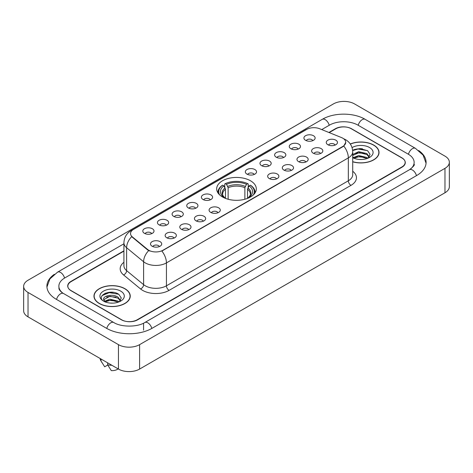 <?xml version="1.0" encoding="UTF-8"?>
<svg xmlns="http://www.w3.org/2000/svg" width="473" height="473" viewBox="0 0 473 473"><rect width="100%" height="100%" fill="white"/><g stroke="black" fill="none" stroke-linecap="round" stroke-linejoin="round"><path stroke-width="0.71" d="M250.513 180.787A19.819 11.441 0 0 0 228.914 178.303A19.819 11.441 0 0 0 216.681 188.875A19.819 11.441 0 0 0 222.487 196.963A19.819 11.441 0 0 0 244.086 199.446A19.819 11.441 0 0 0 256.319 188.875A19.819 11.441 0 0 0 250.513 180.787M290.913 148.758A5.611 3.24 180 0 1 289.795 147.842A5.611 3.24 180 0 1 291.658 143.822A5.611 3.24 180 0 1 298.841 144.182A5.611 3.24 180 0 1 299.953 147.842A5.611 3.24 180 0 1 290.913 148.758M298.161 149.096A3.364 1.945 0 0 0 297.257 148.15A3.364 1.945 0 0 0 293.94 147.659A3.364 1.945 0 0 0 291.593 149.096M276.262 157.219A5.611 3.24 180 0 1 275.15 156.303A5.611 3.24 180 0 1 277.007 152.276A5.611 3.24 180 0 1 284.196 152.637A5.611 3.24 180 0 1 285.308 156.303A5.611 3.24 180 0 1 276.262 157.219M283.51 157.55A3.364 1.945 0 0 0 282.612 156.604A3.364 1.945 0 0 0 279.295 156.114A3.364 1.945 0 0 0 276.947 157.55M261.616 165.674A5.611 3.24 180 0 1 260.505 164.758A5.611 3.24 180 0 1 262.361 160.731A5.611 3.24 180 0 1 269.551 161.092A5.611 3.24 180 0 1 270.662 164.758A5.611 3.24 180 0 1 261.616 165.674M268.865 166.011A3.364 1.945 0 0 0 267.96 165.065A3.364 1.945 0 0 0 264.649 164.569A3.364 1.945 0 0 0 262.302 166.011M246.971 174.129A5.611 3.24 180 0 1 245.859 173.213A5.611 3.24 180 0 1 247.716 169.186A5.611 3.24 180 0 1 254.9 169.553A5.611 3.24 180 0 1 256.017 173.213A5.611 3.24 180 0 1 246.971 174.129M254.22 174.466A3.364 1.945 0 0 0 253.315 173.52A3.364 1.945 0 0 0 249.998 173.029A3.364 1.945 0 0 0 247.651 174.466M203.029 199.5A5.611 3.24 180 0 1 201.918 198.583A5.611 3.24 180 0 1 203.774 194.557A5.611 3.24 180 0 1 210.958 194.917A5.611 3.24 180 0 1 212.075 198.583A5.611 3.24 180 0 1 203.029 199.5M210.278 199.837A3.364 1.945 0 0 0 209.373 198.891A3.364 1.945 0 0 0 206.057 198.394A3.364 1.945 0 0 0 203.709 199.837M188.384 207.954A5.611 3.24 180 0 1 187.267 207.038A5.611 3.24 180 0 1 189.129 203.018A5.611 3.24 180 0 1 196.313 203.378A5.611 3.24 180 0 1 197.424 207.038A5.611 3.24 180 0 1 188.384 207.954M195.633 208.291A3.364 1.945 0 0 0 194.728 207.345A3.364 1.945 0 0 0 191.411 206.855A3.364 1.945 0 0 0 189.064 208.291M173.733 216.409A5.611 3.24 180 0 1 172.621 215.493A5.611 3.24 180 0 1 174.478 211.472A5.611 3.24 180 0 1 181.667 211.833A5.611 3.24 180 0 1 182.779 215.493A5.611 3.24 180 0 1 173.733 216.409M180.982 216.746A3.364 1.945 0 0 0 180.077 215.8A3.364 1.945 0 0 0 176.766 215.31A3.364 1.945 0 0 0 174.419 216.746M159.088 224.87A5.611 3.24 180 0 1 157.976 223.954A5.611 3.24 180 0 1 159.833 219.927A5.611 3.24 180 0 1 167.016 220.288A5.611 3.24 180 0 1 168.134 223.954A5.611 3.24 180 0 1 159.088 224.87M166.336 225.201A3.364 1.945 0 0 0 165.432 224.255A3.364 1.945 0 0 0 162.115 223.764A3.364 1.945 0 0 0 159.768 225.201M144.442 233.325A5.611 3.24 180 0 1 143.325 232.409A5.611 3.24 180 0 1 145.187 228.382A5.611 3.24 180 0 1 152.371 228.743A5.611 3.24 180 0 1 153.483 232.409A5.611 3.24 180 0 1 144.442 233.325M151.691 233.662A3.364 1.945 0 0 0 150.786 232.716A3.364 1.945 0 0 0 147.47 232.219A3.364 1.945 0 0 0 145.122 233.662M305.558 140.304A5.611 3.24 180 0 1 304.446 139.387A5.611 3.24 180 0 1 306.303 135.361A5.611 3.24 180 0 1 313.487 135.727A5.611 3.24 180 0 1 314.604 139.387A5.611 3.24 180 0 1 305.558 140.304M312.807 140.641A3.364 1.945 0 0 0 311.902 139.695A3.364 1.945 0 0 0 308.585 139.204A3.364 1.945 0 0 0 306.244 140.641M313.25 153.205A5.611 3.24 180 0 1 312.139 152.288A5.611 3.24 180 0 1 313.995 148.262A5.611 3.24 180 0 1 321.185 148.623A5.611 3.24 180 0 1 322.296 152.288A5.611 3.24 180 0 1 313.25 153.205M320.499 153.536A3.364 1.945 0 0 0 319.594 152.59A3.364 1.945 0 0 0 316.283 152.099A3.364 1.945 0 0 0 313.936 153.536M298.605 161.66A5.611 3.24 180 0 1 297.493 160.743A5.611 3.24 180 0 1 299.35 156.717A5.611 3.24 180 0 1 306.534 157.077A5.611 3.24 180 0 1 307.651 160.743A5.611 3.24 180 0 1 298.605 161.66M305.854 161.997A3.364 1.945 0 0 0 304.949 161.051A3.364 1.945 0 0 0 301.632 160.554A3.364 1.945 0 0 0 299.285 161.997M283.96 170.114A5.611 3.24 180 0 1 282.842 169.198A5.611 3.24 180 0 1 284.705 165.178A5.611 3.24 180 0 1 291.888 165.538A5.611 3.24 180 0 1 293 169.198A5.611 3.24 180 0 1 283.96 170.114M291.208 170.451A3.364 1.945 0 0 0 290.304 169.505A3.364 1.945 0 0 0 286.987 169.015A3.364 1.945 0 0 0 284.64 170.451M269.308 178.569A5.611 3.24 180 0 1 268.197 177.653A5.611 3.24 180 0 1 270.053 173.632A5.611 3.24 180 0 1 277.243 173.993A5.611 3.24 180 0 1 278.355 177.653A5.611 3.24 180 0 1 269.308 178.569M276.557 178.906A3.364 1.945 0 0 0 275.658 177.96A3.364 1.945 0 0 0 272.342 177.47A3.364 1.945 0 0 0 269.994 178.906M210.721 212.395A5.611 3.24 180 0 1 209.61 211.478A5.611 3.24 180 0 1 211.466 207.458A5.611 3.24 180 0 1 218.656 207.818A5.611 3.24 180 0 1 219.768 211.478A5.611 3.24 180 0 1 210.721 212.395M217.97 212.732A3.364 1.945 0 0 0 217.066 211.786A3.364 1.945 0 0 0 213.755 211.295A3.364 1.945 0 0 0 211.407 212.732M196.076 220.856A5.611 3.24 180 0 1 194.965 219.939A5.611 3.24 180 0 1 196.821 215.913A5.611 3.24 180 0 1 204.005 216.273A5.611 3.24 180 0 1 205.122 219.939A5.611 3.24 180 0 1 196.076 220.856M203.325 221.187A3.364 1.945 0 0 0 202.42 220.241A3.364 1.945 0 0 0 199.103 219.75A3.364 1.945 0 0 0 196.756 221.187M181.431 229.31A5.611 3.24 180 0 1 180.314 228.394A5.611 3.24 180 0 1 182.17 224.368A5.611 3.24 180 0 1 189.36 224.728A5.611 3.24 180 0 1 190.471 228.394A5.611 3.24 180 0 1 181.431 229.31M188.674 229.647A3.364 1.945 0 0 0 187.775 228.701A3.364 1.945 0 0 0 184.458 228.205A3.364 1.945 0 0 0 182.111 229.647M166.78 237.765A5.611 3.24 180 0 1 165.668 236.849A5.611 3.24 180 0 1 167.525 232.828A5.611 3.24 180 0 1 174.714 233.189A5.611 3.24 180 0 1 175.826 236.849A5.611 3.24 180 0 1 166.78 237.765M174.029 238.102A3.364 1.945 0 0 0 173.124 237.156A3.364 1.945 0 0 0 169.813 236.666A3.364 1.945 0 0 0 167.466 238.102M152.135 246.22A5.611 3.24 180 0 1 151.023 245.31A5.611 3.24 180 0 1 152.88 241.283A5.611 3.24 180 0 1 160.063 241.644A5.611 3.24 180 0 1 161.181 245.31A5.611 3.24 180 0 1 152.135 246.22M159.383 246.557A3.364 1.945 0 0 0 158.479 245.611A3.364 1.945 0 0 0 155.162 245.12A3.364 1.945 0 0 0 152.814 246.557M327.901 144.744A5.611 3.24 180 0 1 326.784 143.827A5.611 3.24 180 0 1 328.646 139.807A5.611 3.24 180 0 1 335.83 140.168A5.611 3.24 180 0 1 336.942 143.827A5.611 3.24 180 0 1 327.901 144.744M335.15 145.081A3.364 1.945 0 0 0 334.245 144.135A3.364 1.945 0 0 0 330.929 143.644A3.364 1.945 0 0 0 328.581 145.081M341.435 137.542A10.093 5.83 180 0 1 342.783 138.199A10.093 5.83 180 0 1 345.739 142.32A10.093 5.83 180 0 1 342.783 146.441L163.002 250.235A10.093 5.83 180 0 1 147.594 249.46L132.351 236.89A10.093 5.83 180 0 1 130.524 233.55A10.093 5.83 180 0 1 133.481 229.423L306.735 129.395A10.093 5.83 180 0 1 319.665 128.745L341.435 137.542M123.92 251.128L71.127 281.606A11.216 6.474 0 0 0 67.84 286.183A11.216 6.474 0 0 0 71.127 290.765L121.36 319.766A11.216 6.474 0 0 0 137.223 319.766L401.873 166.969A11.216 6.474 0 0 0 405.16 162.393A11.216 6.474 0 0 0 401.873 157.811L351.64 128.81A11.216 6.474 0 0 0 335.777 128.81L329.208 132.6M410.404 169.145A20.191 11.659 0 0 0 414.135 162.393A20.191 11.659 0 0 0 408.217 154.151L357.984 125.15A20.191 11.659 0 0 0 329.433 125.15L321.746 129.584M123.92 243.796L64.783 277.941A20.191 11.659 0 0 0 58.865 286.183A20.191 11.659 0 0 0 62.596 292.935M118.451 344.646A14.959 8.632 0 0 0 139.6 344.646L444.969 168.347A14.959 8.632 0 0 0 449.35 162.239A14.959 8.632 0 0 0 444.969 156.131L354.549 103.93A14.959 8.632 0 0 0 333.4 103.93L28.031 280.235A14.959 8.632 0 0 0 23.65 286.336A14.959 8.632 0 0 0 28.031 292.444L118.451 344.646L118.451 369.07A14.959 8.632 0 0 0 139.6 369.07L444.969 192.765A14.959 8.632 0 0 0 449.35 186.664L449.35 162.239M23.65 286.336L23.65 310.761A14.959 8.632 0 0 0 28.031 316.869L118.451 369.07M54.336 274.31A32.158 18.565 0 0 0 46.904 286.183A32.158 18.565 0 0 0 56.322 299.314L106.555 328.315A32.158 18.565 0 0 0 152.028 328.315L416.678 175.518A32.158 18.565 0 0 0 426.096 162.393A32.158 18.565 0 0 0 418.664 150.52M352.716 161.813A18.134 10.471 0 0 0 379.027 152.472A18.134 10.471 0 0 0 373.717 145.069A18.134 10.471 0 0 0 350.286 143.975M124.931 288.701A18.134 10.471 0 0 0 105.166 286.437A18.134 10.471 0 0 0 93.973 296.104A18.134 10.471 0 0 0 99.283 303.512A18.134 10.471 0 0 0 119.048 305.777A18.134 10.471 0 0 0 130.241 296.104A18.134 10.471 0 0 0 124.931 288.701M345.739 142.32L343.765 146.033L342.783 146.742L161.867 251.051A13.084 7.556 60 0 1 166.437 262.905A14.959 8.632 180 0 1 145.288 262.905A14.959 8.632 180 0 1 143.609 261.752L126.622 247.746A14.959 8.632 180 0 1 123.92 242.797L123.92 265.69A14.959 8.632 0 0 0 126.622 270.645L143.609 284.651A14.959 8.632 0 0 0 145.288 285.804A14.959 8.632 0 0 0 166.437 285.804L348.335 180.787A14.959 8.632 0 0 0 352.716 174.679L352.716 151.786A14.959 8.632 180 0 1 348.335 157.887A13.084 7.556 -120 0 0 343.765 146.033M149.858 251.051L147.594 249.904L131.671 236.642A13.084 8.751 129.5 0 0 126.622 247.746L126.622 270.645A3.737 2.501 -50.5 0 1 123.559 274.937A18.695 10.796 180 0 1 123.92 262.267M123.92 250.82L70.991 281.376A11.216 6.474 0 0 0 67.71 285.958A11.216 6.474 0 0 0 70.991 290.534L121.756 319.843A11.216 6.474 0 0 0 137.619 319.843L402.009 167.2A11.216 6.474 0 0 0 405.29 162.623A11.216 6.474 0 0 0 402.009 158.041L351.244 128.733A11.216 6.474 0 0 0 335.381 128.733L328.901 132.475M113.603 292.403A14.959 8.632 0 0 0 104.846 293.443M362.389 148.764A14.959 8.632 0 0 0 353.638 149.805M352.716 161.695A17.944 10.365 0 0 0 378.843 152.472A17.944 10.365 0 0 0 373.587 145.146A17.944 10.365 0 0 0 350.357 144.082M358.853 159.407L361.703 159.496M353.26 157.621L358.705 155.546L366.871 157.456L367.858 158.248M353.662 158.224L359.876 156.468L366.871 158.425M352.716 156.752L353.839 158.213M352.716 154.5L358.705 151.667L366.871 153.577L369.301 156.93M352.716 155.457L359.22 152.613L366.871 154.541L369.106 157.184M352.716 157.692A12.192 7.036 0 0 0 369.514 157.45A12.192 7.036 0 0 0 369.514 147.493A12.192 7.036 0 0 0 352.066 147.617M368.148 158.13L370.057 154.375L367.639 150.739L360.042 148.557L352.639 150.343M352.663 150.574L358.043 149.025L367.48 150.627M355.353 153.388L358.043 152.897L364.837 153.494M355.324 157.273L358.043 156.776L364.825 157.367M99.413 303.435A17.944 10.365 0 0 0 118.971 305.682A17.944 10.365 0 0 0 130.051 296.104A17.944 10.365 0 0 0 124.795 288.778A17.944 10.365 0 0 0 105.237 286.532A17.944 10.365 0 0 0 94.157 296.104A17.944 10.365 0 0 0 99.413 303.435M110.061 303.045L112.911 303.128M104.474 301.26L109.919 299.178L118.084 301.088L119.072 301.886M104.876 301.863L111.09 300.107L118.084 302.058M103.652 299.208L105.053 301.845M103.664 299.444C102.801 295.696 113.088 293.485 118.084 297.215L120.509 300.568M103.705 299.693L109.902 296.281L118.084 298.179L120.319 300.816M119.362 301.762L121.271 298.014L118.853 294.372C110.298 288.223 95.097 296.329 103.877 301.295L104.314 301.561M120.727 291.132A12.192 7.036 0 0 0 103.486 291.132A12.192 7.036 0 0 0 103.486 301.082A12.192 7.036 0 0 0 120.727 301.082A12.192 7.036 0 0 0 120.727 291.132M100.14 358.499A11.967 6.906 0 0 0 100.796 360.639A11.967 6.906 0 0 0 101.015 360.976L104.675 366.8L107.755 365.02M101.015 360.976L101.015 359.001M105.237 302.093L103.693 299.634M107.625 362.821L107.625 364.789L111.285 370.613A7.479 4.316 0 0 0 118.126 368.881M107.625 364.789A11.967 6.906 0 0 0 111.906 365.292M102.091 295.595L109.251 292.657L118.688 294.265M106.567 297.02L109.251 296.536L116.051 297.133M106.531 300.911L109.251 300.414L116.039 301.005M225.485 198.388L225.485 189.253L223.889 185.865A16.076 9.283 0 0 0 223.889 197.377L223.587 197.554M224.776 187.397L224.776 183.938L225.308 183.636A17.797 10.276 0 0 1 247.692 183.636L246.468 184.34A16.076 9.283 0 0 0 226.532 184.34L228.128 187.728L228.128 199.245M244.872 199.245L244.872 187.728L246.468 184.34M219.608 194.852A17.797 10.276 0 0 1 222.665 185.162L222.133 185.463A18.548 10.708 0 0 0 217.952 192.233A18.548 10.708 0 0 0 218 192.972M247.692 183.636L248.224 183.938L248.224 187.397M222.665 185.162L223.889 185.865M226.532 184.34L225.308 183.636M223.889 197.377L225.355 198.335M255 192.972A18.548 10.708 0 0 0 255.048 192.233A18.548 10.708 0 0 0 250.867 185.463L250.335 185.162A17.797 10.276 0 0 1 253.392 194.852M249.413 197.554L249.111 197.377A16.076 9.283 0 0 0 249.111 185.865L250.335 185.162M247.645 198.335L249.111 197.377M249.111 185.865L247.515 189.253L247.515 198.388M132.351 236.89L132.351 237.334M147.594 249.46L147.594 249.904M163.002 250.235L163.002 250.536M342.783 146.441L342.783 146.742M151.803 328.445A5.983 3.453 -120 0 0 147.801 322.817A5.983 3.453 -120 0 0 144.809 322.521C137.448 327.281 121.129 327.281 113.774 322.521L63.542 293.52C62.944 293.301 60.03 291.315 59.113 289.21L58.865 288.016M106.78 328.445A5.983 3.453 -60 0 1 110.783 322.817A5.983 3.453 -60 0 1 113.774 322.521M56.547 299.444A5.983 3.453 -60 0 1 60.55 293.816A5.983 3.453 -60 0 1 63.542 293.52M46.933 287.028L49.913 278.893L57.558 272.152A5.983 3.453 60 0 1 60.55 272.448A5.983 3.453 60 0 1 64.559 278.077M57.558 272.152L322.214 119.356A5.983 3.453 60 0 1 325.199 119.651A5.983 3.453 60 0 1 329.208 125.274M322.214 119.356C333.879 112.414 353.538 112.414 365.209 119.356A5.983 3.453 120 0 0 362.217 119.651A5.983 3.453 120 0 0 358.209 125.274M426.067 163.232L423.087 155.097L415.442 148.356A5.983 3.453 120 0 0 412.45 148.652A5.983 3.453 120 0 0 408.441 154.281M416.453 175.649A5.983 3.453 -120 0 0 412.45 170.026A5.983 3.453 -120 0 0 409.458 169.73L144.809 322.521M139.6 369.07L139.6 344.646M28.031 316.869L28.031 292.444M444.969 192.765L444.969 168.347M143.567 330.148L143.567 323.431M169.08 290.381A3.737 2.158 60 0 1 166.437 285.804L166.437 262.905L348.335 157.887L348.335 180.787A3.737 2.158 60 0 0 350.978 185.363L169.08 290.381A18.695 10.796 180 0 1 142.645 290.381A18.695 10.796 180 0 1 140.546 288.944L123.559 274.937M352.716 151.786C352.462 146.405 350.097 142.373 345.627 139.689L343.735 138.766A13.084 6.131 112 0 0 343.564 138.701M132.369 230.191A13.084 7.556 -120 0 0 131.009 230.7C126.539 233.384 124.174 237.416 123.92 242.797M131.009 230.7L305.635 129.88A13.084 7.556 60 0 1 306.628 129.46M148.711 250.595A13.084 8.751 129.5 0 0 143.609 261.752L143.609 284.651A3.737 2.501 -50.5 0 1 140.546 288.944M352.716 171.256A18.695 10.796 180 0 1 350.978 185.363M225.485 189.253A13.835 7.988 0 0 0 222.665 194.084C222.286 194.793 223.12 196.135 225.16 198.11M244.872 187.728A13.835 7.988 0 0 0 228.128 187.728M225.095 187.947A14.379 8.301 0 0 0 225.095 198.063M245.262 186.421A14.379 8.301 0 0 0 227.738 186.421M247.905 198.063A14.379 8.301 0 0 0 247.905 187.947M247.84 198.11C249.88 196.141 250.714 194.799 250.335 194.084A13.835 7.988 0 0 0 247.515 189.253M414.135 164.226C414.969 164.829 413.408 166.662 409.458 169.73M365.209 119.356L415.442 148.356M305.635 129.88L308.035 128.762M378.843 153.967L378.843 152.472M130.051 297.606L130.051 296.104M102.008 362.673L100.796 360.639M94.157 297.606L94.157 296.104M217.952 192.907L217.952 192.233M255.048 192.907L255.048 192.233"/></g></svg>
